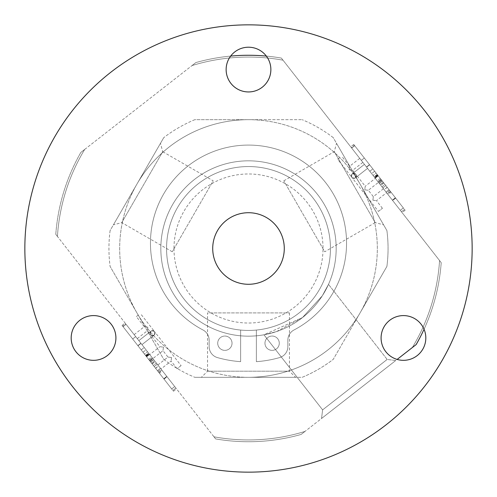 <?xml version="1.0" encoding="UTF-8"?>
<svg xmlns="http://www.w3.org/2000/svg" width="497" height="497" viewBox="0 0 497 497"><rect width="100%" height="100%" fill="white"/><g stroke="black" fill="none" stroke-linecap="round" stroke-linejoin="round"><path stroke-width="0.37" stroke-dasharray="2.48 1.86" d="M152.101 363.854L155.132 361.487L147.497 351.714L155.132 361.487L152.101 363.854L144.465 354.081L147.497 351.714L144.465 354.081L152.101 363.854L155.145 361.505L157.251 364.195L144.223 347.527L141.191 349.894L157.431 370.675L160.463 368.308L141.011 343.415L144.223 347.527L141.191 349.894L146.603 356.815L149.628 354.448L152.827 358.542L149.796 360.909L152.827 358.542L149.796 360.909L154.219 366.569L157.251 364.195L160.463 368.308L157.251 364.195L154.219 366.569L157.251 364.195L154.219 366.569L157.431 370.675L160.463 368.308L153.318 359.163L150.287 361.536L157.431 370.675L150.287 361.536L153.318 359.163L155.145 361.505M159.444 373.253L171.682 388.921L153.343 365.444L156.375 363.077L174.714 386.548L156.375 363.077L153.343 365.444L159.444 373.253L162.476 370.886M163.749 378.764L166.781 376.397L163.749 378.764M171.682 388.921L174.714 386.548L171.682 388.921M143.006 352.211L146.037 349.845L126.101 324.33L146.037 349.845L143.006 352.211L123.07 326.697L126.101 324.33L123.07 326.697L143.006 352.211M155.604 368.339L132.674 338.991L163.935 379.006L132.674 338.991L163.935 379.006L132.674 338.991L135.706 336.624L166.967 376.639L135.706 336.624L166.967 376.639L135.706 336.624L153.766 359.741L150.734 362.108L153.766 359.741L161.792 370.004L135.706 336.624L167.06 376.751L134.147 334.624L135.706 336.624L132.674 338.991L155.604 368.339L158.636 365.972M149.64 360.704L163.935 379.006L166.967 376.639L163.935 379.006L166.967 376.639L163.935 379.006L166.967 376.639L163.935 379.006L132.674 338.991L135.706 336.624L132.674 338.991L135.706 336.624L132.674 338.991L135.706 336.624L132.674 338.991L149.64 360.704L152.672 358.337M158.76 372.377L161.792 370.004L158.76 372.377M145.578 355.51L148.609 353.137L145.578 355.51M150.734 362.108L153.766 359.741L150.734 362.108M132.674 338.991L135.706 336.624L132.674 338.991L164.029 379.118L132.674 338.991L135.706 336.624L132.674 338.991L137.855 345.62L140.887 343.253L137.855 345.62L140.887 343.253L137.855 345.62L158.891 372.545L132.674 338.991M151.61 363.226L154.642 360.859L151.61 363.226M146.348 356.492L149.38 354.125L146.348 356.492M149.268 360.232L172.863 390.431L149.268 360.232L152.299 357.859L149.324 354.057L175.895 388.064L152.299 357.859L149.268 360.232M148.634 359.412L151.66 357.045M137.98 345.782L141.011 343.415L149.143 353.821L141.011 343.415L137.98 345.782L141.011 343.415L137.98 345.782L146.112 356.187L149.143 353.821L146.112 356.187L137.98 345.782M149.796 360.909L152.827 358.542L149.628 354.448L146.603 356.815L149.628 354.448L146.603 356.815L149.796 360.909M146.298 356.424L122.082 325.436L146.298 356.424L149.324 354.057L125.729 323.851L149.324 354.057L146.298 356.424M125.729 323.851L125.114 323.062L125.729 323.851L122.697 326.225L125.729 323.851M157.431 370.675L160.463 368.308L157.431 370.675M172.863 390.431L173.484 391.22L172.863 390.431L175.895 388.064L176.51 388.853L175.895 388.064L172.863 390.431M138.359 315.023L136.358 316.589L138.359 315.023M181.094 365.599L177.094 368.724L181.094 365.599L154.524 331.586C151.181 330.064 149.845 331.101 150.523 334.717C149.845 331.101 151.181 330.064 154.524 331.586L140.359 313.464M147.833 327.15L147.398 330.716L147.833 327.15L144.267 326.715L147.833 327.15M149.752 354.597L152.877 358.598L149.752 354.597L159.879 346.689L163.438 347.13L163.004 350.689L163.438 347.13L159.879 346.689L150.523 334.717C153.865 336.245 155.194 335.202 154.524 331.586C155.194 335.202 153.865 336.245 150.523 334.717L147.398 330.716L137.271 338.625M171.552 357.511L171.111 361.071L171.552 357.511L167.986 357.07L171.552 357.511M140.396 342.626L138.831 340.625L140.396 342.626M150.958 331.151L138.831 340.625L150.958 331.151C149.429 334.493 150.473 335.829 154.082 335.152C150.473 335.829 149.429 334.493 150.958 331.151C149.429 334.493 150.473 335.829 154.082 335.152C150.473 335.829 149.429 334.493 150.958 331.151C149.429 334.493 150.473 335.829 154.082 335.152L141.962 344.626L154.082 335.152C150.473 335.829 149.429 334.493 150.958 331.151L138.831 340.625L150.958 331.151C149.429 334.493 150.473 335.829 154.082 335.152C150.473 335.829 149.429 334.493 150.958 331.151C149.429 334.493 150.473 335.829 154.082 335.152C150.473 335.829 149.429 334.493 150.958 331.151L138.831 340.625M159.425 366.979L157.86 364.978L159.425 366.979M154.524 331.586A2.541 2.541 0 0 1 152.877 335.668A2.541 2.541 0 0 1 150.169 332.201A2.541 2.541 0 0 1 154.524 331.586A2.541 2.541 0 0 1 152.877 335.668A2.541 2.541 0 0 1 150.169 332.201A2.541 2.541 0 0 1 154.524 331.586M383.752 182.871L380.721 185.238L373.079 175.466L380.721 185.238L383.752 182.871L376.111 173.099L373.079 175.466L376.111 173.099L383.752 182.871M391.096 192.271L403.334 207.939L384.995 184.462L381.963 186.829L400.302 210.306L381.963 186.829L384.995 184.462L391.096 192.271L388.064 194.638M395.395 197.781L392.363 200.148L395.395 197.781M403.334 207.939L400.302 210.306L403.334 207.939M374.651 171.229L371.619 173.596L351.683 148.081L371.619 173.596L374.651 171.229L354.715 145.714L351.683 148.081L354.715 145.714L374.651 171.229M387.25 187.357L364.326 158.009L395.587 198.023L364.326 158.009L395.587 198.023L364.326 158.009L361.294 160.376L392.555 200.39L361.294 160.376L392.555 200.39L361.294 160.376L379.354 183.492L382.386 181.125L379.354 183.492L387.374 193.762L361.294 160.376L392.642 200.502L359.729 158.375L361.294 160.376L364.326 158.009L387.25 187.357L384.218 189.724M381.286 179.721L395.587 198.023L392.555 200.39L395.587 198.023L392.555 200.39L395.587 198.023L392.555 200.39L395.587 198.023L364.326 158.009L361.294 160.376L364.326 158.009L361.294 160.376L364.326 158.009L361.294 160.376L364.326 158.009L381.286 179.721L378.254 182.088M390.406 191.395L387.374 193.762L390.406 191.395M377.229 174.522L374.198 176.895L377.229 174.522M382.386 181.125L379.354 183.492L382.386 181.125M364.326 158.009L361.294 160.376L364.326 158.009L395.674 198.135L364.326 158.009L361.294 160.376L364.326 158.009L369.501 164.637L366.469 167.004L369.501 164.637L366.469 167.004L369.501 164.637L390.536 191.562L364.326 158.009M383.255 182.244L380.224 184.611L383.255 182.244M378 175.509L374.968 177.876L378 175.509M380.919 179.249L404.515 209.448L380.919 179.249L377.888 181.616L374.912 177.808L401.483 211.815L377.888 181.616L380.919 179.249M381.447 179.926L378.416 182.293L369.811 171.279L372.843 168.912L369.631 164.799L380.28 178.429L389.076 189.692L386.045 192.059L366.6 167.166L369.811 171.279L372.843 168.912L378.248 175.832L375.216 178.199L378.416 182.293L381.447 179.926L385.865 185.58L382.833 187.953L378.416 182.293L381.447 179.926L378.416 182.293L375.216 178.199L378.248 175.832L375.216 178.199L378.248 175.832L381.447 179.926M380.28 178.429L377.248 180.796M369.631 164.799L366.6 167.166L374.726 177.572L366.6 167.166L369.631 164.799L366.6 167.166L369.631 164.799L377.757 175.205L374.726 177.572L377.757 175.205L369.631 164.799M377.944 175.441L353.734 144.453L377.944 175.441L374.912 177.808L351.317 147.609L374.912 177.808L377.944 175.441M351.317 147.609L350.702 146.82L351.317 147.609L354.349 145.236L351.317 147.609M380.733 185.257L378.907 182.921L381.938 180.548L389.076 189.692L385.865 185.58L382.833 187.953L386.045 192.059L382.833 187.953L385.865 185.58L389.076 189.692L386.045 192.059L378.907 182.921L381.938 180.548L383.765 182.89L380.733 185.257L382.833 187.953L385.865 185.58L383.765 182.89M389.076 189.692L386.045 192.059L389.076 189.692M404.515 209.448L405.13 210.237L404.515 209.448L401.483 211.815L402.098 212.604L401.483 211.815L404.515 209.448M339.693 157.723L337.693 159.288L339.693 157.723M378.428 211.424L382.429 208.299L378.428 211.424L351.857 177.417C351.18 173.801 352.516 172.763 355.858 174.292C352.516 172.763 351.18 173.801 351.857 177.417L337.693 159.288M349.167 169.85L352.733 170.285L349.167 169.85L349.602 166.284L349.167 169.85M375.334 178.355L378.466 182.356L375.334 178.355L365.214 186.263L364.773 189.829L368.339 190.264L364.773 189.829L365.214 186.263L355.858 174.292C356.529 177.901 355.2 178.945 351.857 177.417C355.2 178.945 356.529 177.901 355.858 174.292L352.733 170.285L362.853 162.376M372.887 200.21L376.453 200.645L372.887 200.21L373.322 196.644L372.887 200.21M365.985 166.377L364.419 164.377L365.985 166.377M352.292 173.851L364.419 164.377L352.292 173.851C355.908 173.18 356.945 174.509 355.417 177.851C356.945 174.509 355.908 173.18 352.292 173.851C355.908 173.18 356.945 174.509 355.417 177.851C356.945 174.509 355.908 173.18 352.292 173.851C355.908 173.18 356.945 174.509 355.417 177.851L367.544 168.377L355.417 177.851C356.945 174.509 355.908 173.18 352.292 173.851L364.419 164.377L352.292 173.851C355.908 173.18 356.945 174.509 355.417 177.851C356.945 174.509 355.908 173.18 352.292 173.851C355.908 173.18 356.945 174.509 355.417 177.851C356.945 174.509 355.908 173.18 352.292 173.851L364.419 164.377M385.013 190.736L383.448 188.736L385.013 190.736M351.857 177.417A2.541 2.541 0 0 0 356.212 176.802A2.541 2.541 0 0 0 353.504 173.335A2.541 2.541 0 0 0 351.857 177.417A2.541 2.541 0 0 0 356.212 176.802A2.541 2.541 0 0 0 353.504 173.335A2.541 2.541 0 0 0 351.857 177.417M179.417 302.474A87.671 87.671 0 0 0 329.784 281.339A87.671 87.671 0 0 0 236.299 161.68A87.671 87.671 0 0 0 179.417 302.474A87.671 87.671 0 0 0 329.784 281.339A87.671 87.671 0 0 0 236.299 161.68A87.671 87.671 0 0 0 179.417 302.474M263.95 334.798L276.618 331.536L302.456 317.602L322.292 295.839L328.498 284.371L322.261 295.883L302.493 317.571L263.95 334.798L276.618 331.536L302.456 317.602L322.292 295.839L328.498 284.371L322.261 295.883L302.493 317.571L263.95 334.798L276.618 331.536L302.456 317.602L322.292 295.839L328.498 284.371L322.261 295.883L302.493 317.571L263.95 334.798L322.609 409.876L387.157 359.449L322.609 409.876L321.553 418.474L395.755 360.505L321.553 418.474L395.755 360.505L321.553 418.474L395.755 360.505L321.553 418.474L322.609 409.876L263.95 334.798L322.609 409.876L387.157 359.449L322.609 409.876L387.157 359.449L322.609 409.876L321.553 418.474M230.658 56.093A193.234 193.234 0 0 0 195.861 62.572L80.831 152.442A193.234 193.234 0 0 0 55.788 234.329L215.63 438.919A193.234 193.234 0 0 0 301.139 434.428L416.169 344.558A193.234 193.234 0 0 0 441.212 262.671L281.37 58.081A193.234 193.234 0 0 0 195.861 62.572L80.831 152.442A193.234 193.234 0 0 0 55.788 234.329L215.63 438.919A193.234 193.234 0 0 0 301.139 434.428L397.146 359.418M424.053 329.256A193.234 193.234 0 0 0 441.212 262.671L281.37 58.081A193.234 193.234 0 0 0 266.342 56.093M283.023 60.193L281.37 58.081L283.023 60.193A191.444 191.444 0 0 0 192.016 65.579L195.861 62.572L192.016 65.579A191.444 191.444 0 0 1 283.023 60.193M439.565 260.558L441.212 262.671L439.565 260.558A191.444 191.444 0 0 1 412.324 347.558L416.169 344.558L412.324 347.558A191.444 191.444 0 0 0 439.565 260.558M84.676 149.442L80.831 152.442L84.676 149.442A191.444 191.444 0 0 0 57.435 236.442L55.788 234.329L57.435 236.442A191.444 191.444 0 0 1 84.676 149.442M213.977 436.807L215.63 438.919L213.977 436.807A191.444 191.444 0 0 0 304.984 431.421L301.139 434.428L304.984 431.421A191.444 191.444 0 0 1 213.977 436.807M215.63 438.919A193.234 193.234 0 0 0 301.139 434.428A193.234 193.234 0 0 1 215.63 438.919M416.169 344.558A193.234 193.234 0 0 0 441.212 262.671A193.234 193.234 0 0 1 416.169 344.558M281.37 58.081A193.234 193.234 0 0 0 195.861 62.572A193.234 193.234 0 0 1 281.37 58.081M80.831 152.442A193.234 193.234 0 0 0 55.788 234.329A193.234 193.234 0 0 1 80.831 152.442M240.629 361.661A113.434 113.434 0 0 1 217.456 357.604A11.45 11.45 0 0 1 209.138 346.589L209.138 340.128A11.45 11.45 0 0 0 203 329.983A98.046 98.046 0 0 1 172.534 181.144A98.046 98.046 0 0 1 324.466 181.144A98.046 98.046 0 0 1 294 329.983A11.45 11.45 0 0 0 287.862 340.128L287.862 346.589A11.45 11.45 0 0 1 279.544 357.604A113.434 113.434 0 0 1 256.371 361.661L256.371 330.064A81.943 81.943 0 0 0 318.117 205.273A81.943 81.943 0 0 0 178.883 205.273A81.943 81.943 0 0 0 240.629 330.064L240.629 361.661A113.434 113.434 0 0 1 217.456 357.604A11.45 11.45 0 0 1 209.138 346.589L209.138 340.128A11.45 11.45 0 0 0 203 329.983A98.046 98.046 0 0 1 172.534 181.144A98.046 98.046 0 0 1 324.466 181.144A98.046 98.046 0 0 1 294 329.983A11.45 11.45 0 0 0 287.862 340.128L287.862 346.589A11.45 11.45 0 0 1 279.544 357.604A113.434 113.434 0 0 1 256.371 361.661L256.371 330.064A81.943 81.943 0 0 0 318.117 205.273A81.943 81.943 0 0 0 178.883 205.273A81.943 81.943 0 0 0 240.629 330.064L240.629 361.661M279.277 343.21A7.157 7.157 0 0 1 268.542 349.41A7.157 7.157 0 0 1 268.542 337.009A7.157 7.157 0 0 1 279.277 343.21A7.157 7.157 0 0 1 268.542 349.41A7.157 7.157 0 0 1 268.542 337.009A7.157 7.157 0 0 1 279.277 343.21M232.037 343.21A7.157 7.157 0 0 1 221.302 349.41A7.157 7.157 0 0 1 221.302 337.009A7.157 7.157 0 0 1 232.037 343.21A7.157 7.157 0 0 1 221.302 349.41A7.157 7.157 0 0 1 221.302 337.009A7.157 7.157 0 0 1 232.037 343.21M386.902 266.429A139.558 139.558 0 0 0 386.902 230.571L360.064 184.089L386.902 230.571A139.558 139.558 0 0 1 386.902 266.429L360.064 312.911A128.822 128.822 0 0 0 248.5 119.678A128.822 128.822 0 0 0 136.936 312.911A128.822 128.822 0 0 0 248.5 377.322L194.824 377.322L248.5 377.322A128.822 128.822 0 0 0 360.064 184.089A128.822 128.822 0 0 0 248.5 119.678L302.176 119.678L248.5 119.678A128.822 128.822 0 0 0 136.936 184.089L163.774 137.607L136.936 184.089A128.822 128.822 0 0 0 136.936 312.911L110.098 266.429L136.936 312.911A128.822 128.822 0 0 0 248.5 377.322L302.176 377.322A139.558 139.558 0 0 0 333.226 359.393L386.902 266.429M163.774 359.393A139.558 139.558 0 0 0 194.824 377.322A139.558 139.558 0 0 1 163.774 359.393L136.936 312.911L163.774 359.393M110.098 230.571A139.558 139.558 0 0 0 110.098 266.429A139.558 139.558 0 0 1 110.098 230.571L136.936 184.089L110.098 230.571M194.824 119.678A139.558 139.558 0 0 0 163.774 137.607A139.558 139.558 0 0 1 194.824 119.678L248.5 119.678L194.824 119.678M333.226 137.607A139.558 139.558 0 0 0 302.176 119.678A139.558 139.558 0 0 1 333.226 137.607L360.064 184.089L333.226 137.607M302.176 377.322A139.558 139.558 0 0 0 333.226 359.393L360.064 312.911A128.822 128.822 0 0 1 248.5 377.322L302.176 377.322M160.829 248.5A87.671 87.671 0 0 0 292.335 324.423A87.671 87.671 0 0 0 292.335 172.577A87.671 87.671 0 0 0 160.829 248.5A87.671 87.671 0 0 0 292.335 324.423A87.671 87.671 0 0 0 292.335 172.577A87.671 87.671 0 0 0 160.829 248.5M166.557 248.5A81.943 81.943 0 0 0 289.471 319.465A81.943 81.943 0 0 0 289.471 177.535A81.943 81.943 0 0 0 166.557 248.5A81.943 81.943 0 0 0 289.471 319.465A81.943 81.943 0 0 0 289.471 177.535A81.943 81.943 0 0 0 166.557 248.5M381.087 337.96A22.365 22.365 0 0 0 414.635 357.331A22.365 22.365 0 0 0 414.635 318.589A22.365 22.365 0 0 0 381.087 337.96M71.183 337.96A22.365 22.365 0 0 0 104.73 357.331A22.365 22.365 0 0 0 104.73 318.589A22.365 22.365 0 0 0 71.183 337.96M226.135 69.58A22.365 22.365 0 0 0 259.683 88.951A22.365 22.365 0 0 0 259.683 50.209A22.365 22.365 0 0 0 226.135 69.58M24.85 248.5A223.65 223.65 0 0 0 360.325 442.187A223.65 223.65 0 0 0 360.325 54.813A223.65 223.65 0 0 0 24.85 248.5M212.716 248.5A35.784 35.784 0 0 0 266.392 279.488A35.784 35.784 0 0 0 266.392 217.512A35.784 35.784 0 0 0 212.716 248.5M383.603 224.861L336.525 143.316L383.603 224.861L375.235 222.619L334.282 151.684L375.235 222.619L324.758 251.762L283.806 180.827L324.758 251.762M160.475 143.316L113.397 224.861L160.475 143.316L162.718 151.684L121.765 222.619L162.718 151.684L213.194 180.827L172.242 251.762L213.194 180.827M201.422 377.322L295.578 377.322L201.422 377.322L207.547 371.197L289.453 371.197L207.547 371.197L207.547 312.911L289.453 312.911L207.547 312.911M158.015 371.427L161.047 369.06M155.53 368.24L158.555 365.873M145.857 355.858L148.889 353.491M145.522 355.43L148.553 353.063M152.175 363.947L155.207 361.58M389.667 190.444L386.635 192.811M387.175 187.257L384.144 189.624M377.503 174.876L374.471 177.243M377.167 174.447L374.135 176.82M383.821 182.964L380.789 185.331M173.981 248.5A74.519 74.519 0 0 0 285.763 313.035A74.519 74.519 0 0 0 285.763 183.965A74.519 74.519 0 0 0 173.981 248.5M164.029 379.118L167.06 376.751M158.891 372.545L161.923 370.178M122.082 325.436L125.114 323.062M173.484 391.22L176.51 388.853M134.147 334.624L144.267 326.715L136.358 316.589M177.094 368.724L171.111 361.071L160.991 368.979M157.86 364.978L167.986 357.07L163.004 350.689L152.877 358.598M154.082 335.152L141.962 344.626M395.674 198.135L392.642 200.502M390.536 191.562L387.505 193.929M353.734 144.453L350.702 146.82M405.13 210.237L402.098 212.604M359.729 158.375L349.602 166.284L341.694 156.164M382.429 208.299L376.453 200.645L386.573 192.737M383.448 188.736L373.322 196.644L368.339 190.264L378.466 182.356M355.417 177.851L367.544 168.377M395.755 360.505L387.157 359.449L328.498 284.371L387.157 359.449L395.755 360.505L387.157 359.449L328.498 284.371M289.453 312.911L289.453 371.197L295.578 377.322M283.806 180.827L334.282 151.684L336.525 143.316M172.242 251.762L121.765 222.619L113.397 224.861"/><path stroke-width="0.75" d="M397.146 359.418L416.169 344.558A193.234 193.234 0 0 0 424.053 329.256M266.342 56.093A193.234 193.234 0 0 0 230.658 56.093M24.85 248.5A223.65 223.65 0 0 0 360.325 442.187A223.65 223.65 0 0 0 360.325 54.813A223.65 223.65 0 0 0 24.85 248.5M381.087 337.96A22.365 22.365 0 0 0 414.635 357.331A22.365 22.365 0 0 0 414.635 318.589A22.365 22.365 0 0 0 381.087 337.96M71.183 337.96A22.365 22.365 0 0 0 104.73 357.331A22.365 22.365 0 0 0 104.73 318.589A22.365 22.365 0 0 0 71.183 337.96M226.135 69.58A22.365 22.365 0 0 0 259.683 88.951A22.365 22.365 0 0 0 259.683 50.209A22.365 22.365 0 0 0 226.135 69.58M212.716 248.5A35.784 35.784 0 0 0 266.392 279.488A35.784 35.784 0 0 0 266.392 217.512A35.784 35.784 0 0 0 212.716 248.5"/></g></svg>
